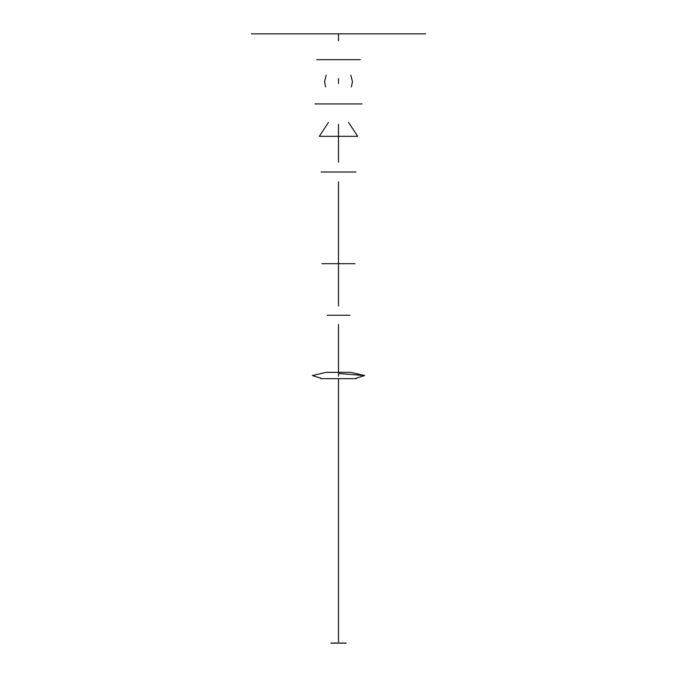 <?xml version="1.0" encoding="UTF-8"?>
<svg xmlns="http://www.w3.org/2000/svg" width="677" height="677" viewBox="0 0 677 677"><rect width="100%" height="100%" fill="white"/><g stroke="black" fill="none" stroke-linecap="round" stroke-linejoin="round"><path stroke-width="1.02" d="M425.655 33.85L251.345 33.85M316.709 59.678L360.291 59.678L316.709 59.678M326.145 75.215L324.554 81.68L325.569 86.901M351.431 86.901L352.446 81.68L350.855 75.215M314.966 103.936L362.034 103.936L314.966 103.936M321.067 172.009L355.933 172.009L321.067 172.009M348.528 122.368L357.676 136.331L319.324 136.331L328.472 122.368M349.924 315.262L327.076 315.262L349.924 315.262M347.259 315.262L329.741 315.262M355.061 263.683L321.939 263.683L355.061 263.683M321.084 378.274L312.351 375.557L326.136 372.358L350.864 372.358L364.649 375.557L355.916 378.274M356.153 378.671L320.847 378.671L356.153 378.671M346.125 643.15L330.875 643.15L346.125 643.15M330.909 643.048L346.091 643.048M338.5 33.85L338.5 40.806L338.5 33.85M338.5 78.549L338.5 83.55L338.5 78.549M338.5 124.314L338.5 162.141L338.5 124.314M338.5 181.885L338.5 306.012L338.5 181.885M338.5 324.503L338.5 371.893L338.5 324.503M338.5 373.492L338.5 376.217L338.5 373.492L364.649 375.557M338.5 378.671L338.5 641.898L338.5 378.671M326.136 372.358L350.864 372.358"/></g></svg>
